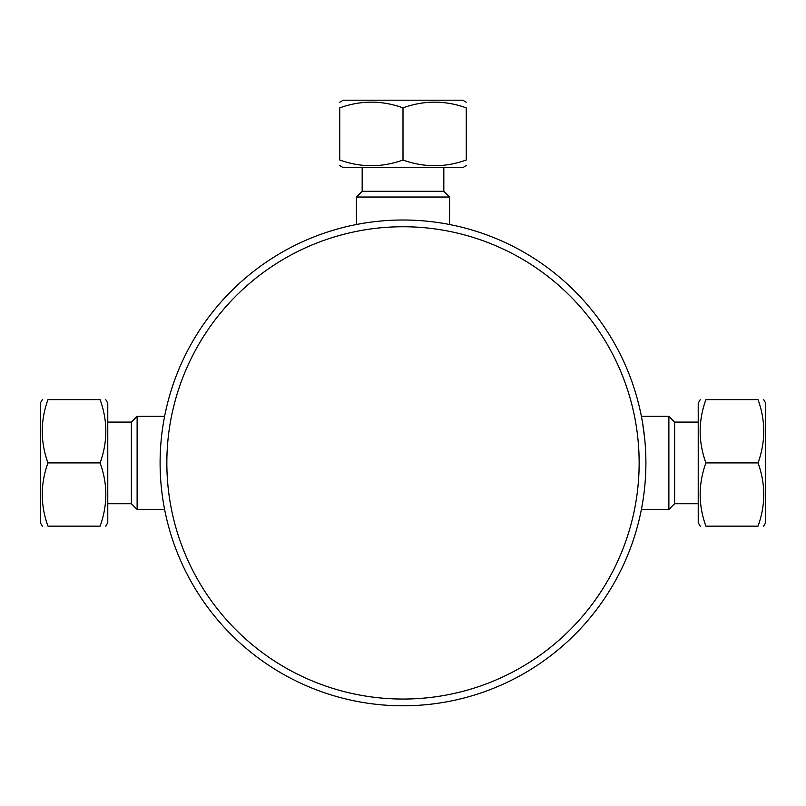 <?xml version="1.0" encoding="UTF-8"?>
<svg xmlns="http://www.w3.org/2000/svg" width="806" height="806" viewBox="0 0 806 806"><rect width="100%" height="100%" fill="white"/><g stroke="black" fill="none" stroke-linecap="round" stroke-linejoin="round"><path stroke-width="1.21" d="M443.824 167.668L443.824 191.284L449.557 197.027L356.443 197.027L356.443 224.511M378.296 221.267C349.592 225.317 349.592 225.317 378.296 221.267C349.592 225.317 349.592 225.317 378.296 221.267M427.704 221.267C456.408 225.317 456.408 225.317 427.704 221.267C456.408 225.317 456.408 225.317 427.704 221.267M339.749 160.011L339.749 107.863C360.826 100.256 381.913 100.256 403 107.863C424.087 100.256 445.174 100.256 466.251 107.863C466.251 100.256 466.251 100.256 466.251 107.863C466.251 100.256 466.251 100.256 466.251 107.863L466.251 160.011C445.174 167.618 424.087 167.618 403 160.011C381.913 167.618 360.826 167.618 339.749 160.011C339.749 167.618 339.749 167.618 339.749 160.011C339.749 167.618 339.749 167.618 339.749 160.011M403 160.011L403 107.863M466.251 160.011C466.251 167.618 466.251 167.618 466.251 160.011C466.251 167.618 466.251 167.618 466.251 160.011M466.251 102.211L462.765 100.206L343.235 100.206L339.749 102.211M339.749 107.863C339.749 100.256 339.749 100.256 339.749 107.863C339.749 100.256 339.749 100.256 339.749 107.863M339.749 165.663L343.235 167.668L462.765 167.668L466.251 165.663M443.824 191.284L362.176 191.284L356.443 197.027M107.772 422.082L131.388 422.082L137.121 416.349L137.121 509.452L164.605 509.452M161.361 438.202C165.421 409.498 165.421 409.498 161.361 438.202C165.421 409.498 165.421 409.498 161.361 438.202M161.361 487.6C165.421 516.303 165.421 516.303 161.361 487.6C165.421 516.303 165.421 516.303 161.361 487.6M47.967 399.645L100.105 399.645C107.722 420.732 107.722 441.819 100.105 462.906L47.967 462.906C40.35 441.819 40.35 420.732 47.967 399.645C40.35 399.645 40.35 399.645 47.967 399.645C40.35 399.645 40.35 399.645 47.967 399.645M100.105 462.906C107.722 483.983 107.722 505.07 100.105 526.157C107.722 526.157 107.722 526.157 100.105 526.157C107.722 526.157 107.722 526.157 100.105 526.157L47.967 526.157C40.35 526.157 40.35 526.157 47.967 526.157C40.35 526.157 40.35 526.157 47.967 526.157C40.35 505.07 40.35 483.983 47.967 462.906M42.315 399.645L40.3 403.131L40.3 522.671L42.315 526.157M100.105 399.645C107.722 399.645 107.722 399.645 100.105 399.645C107.722 399.645 107.722 399.645 100.105 399.645M105.757 526.157L107.772 522.671L107.772 403.131L105.757 399.645M131.388 422.082L131.388 503.72L137.121 509.452M698.228 503.72L674.612 503.72L668.879 509.452L668.879 416.349L641.395 416.349L642.06 419.896M644.639 438.202C640.579 409.498 640.579 409.498 644.639 438.202L642.533 422.596M644.639 487.6C640.579 516.303 640.579 516.303 644.639 487.6C640.579 516.303 640.579 516.303 644.639 487.6M758.033 462.906C765.65 441.819 765.65 420.732 758.033 399.645C765.65 399.645 765.65 399.645 758.033 399.645C765.65 399.645 765.65 399.645 758.033 399.645L705.895 399.645C698.278 399.645 698.278 399.645 705.895 399.645C698.278 399.645 698.278 399.645 705.895 399.645C698.278 420.732 698.278 441.819 705.895 462.906L758.033 462.906C765.65 483.983 765.65 505.07 758.033 526.157C765.65 526.157 765.65 526.157 758.033 526.157C765.65 526.157 765.65 526.157 758.033 526.157L705.895 526.157C698.278 505.07 698.278 483.983 705.895 462.906M705.895 526.157C698.278 526.157 698.278 526.157 705.895 526.157C698.278 526.157 698.278 526.157 705.895 526.157M763.685 526.157L765.7 522.671L765.7 403.131L763.685 399.645M700.243 399.645L698.228 403.131L698.228 522.671L700.243 526.157M674.612 503.72L674.612 422.082L668.879 416.349M403 705.794A242.898 242.898 0 0 0 613.356 341.452A242.898 242.898 0 0 0 192.644 341.452A242.898 242.898 0 0 0 403 705.794M403 699.054A236.148 236.148 0 0 0 607.512 344.827A236.148 236.148 0 0 0 198.488 344.827A236.148 236.148 0 0 0 403 699.054M449.557 197.027L449.557 224.511M362.176 167.668L362.176 191.284M137.121 416.349L164.605 416.349M107.772 503.72L131.388 503.72M668.879 509.452L641.395 509.452M698.228 422.082L674.612 422.082"/></g></svg>
